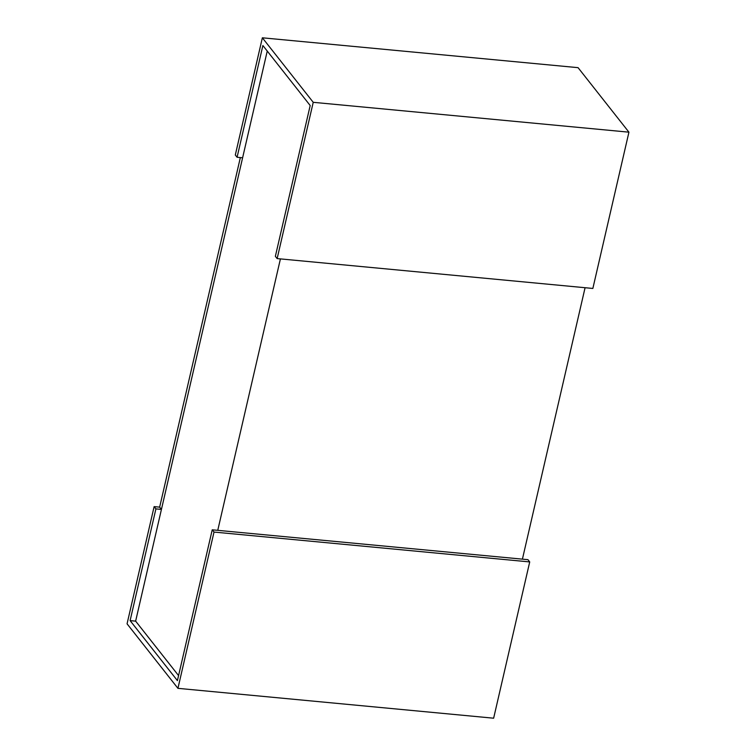 <?xml version="1.0" encoding="UTF-8"?>
<svg xmlns="http://www.w3.org/2000/svg" width="756" height="756" viewBox="0 0 756 756"><rect width="100%" height="100%" fill="white"/><g stroke="black" fill="none" stroke-linecap="round" stroke-linejoin="round"><path stroke-width="1.13" d="M280.419 258.902L217.756 530.334M178.577 675.599L135.636 621.139L267.246 51.068M522.415 559.147L585.078 287.715M529.72 561.925L493.64 718.2L177.934 688.338L214.014 532.063L529.72 561.925L527.934 559.667L212.228 529.814L177.414 680.617L130.108 620.619L135.636 621.139M214.014 532.063L212.228 529.814M628.935 132.177L592.855 288.452L277.15 258.59L313.23 102.315L628.935 132.177L578.066 67.662L262.36 37.8L235.305 155.008L237.082 157.267L242.61 157.787L161.434 509.402L155.906 508.882L154.129 506.624L127.065 623.823L177.934 688.338M130.108 620.619L155.906 508.882M161.434 509.402L159.648 507.144L154.129 506.624M237.082 157.267L262.88 45.53L310.187 105.528L275.364 256.331L277.15 258.59M313.23 102.315L262.36 37.8M159.648 507.144L240.351 157.569"/></g></svg>
